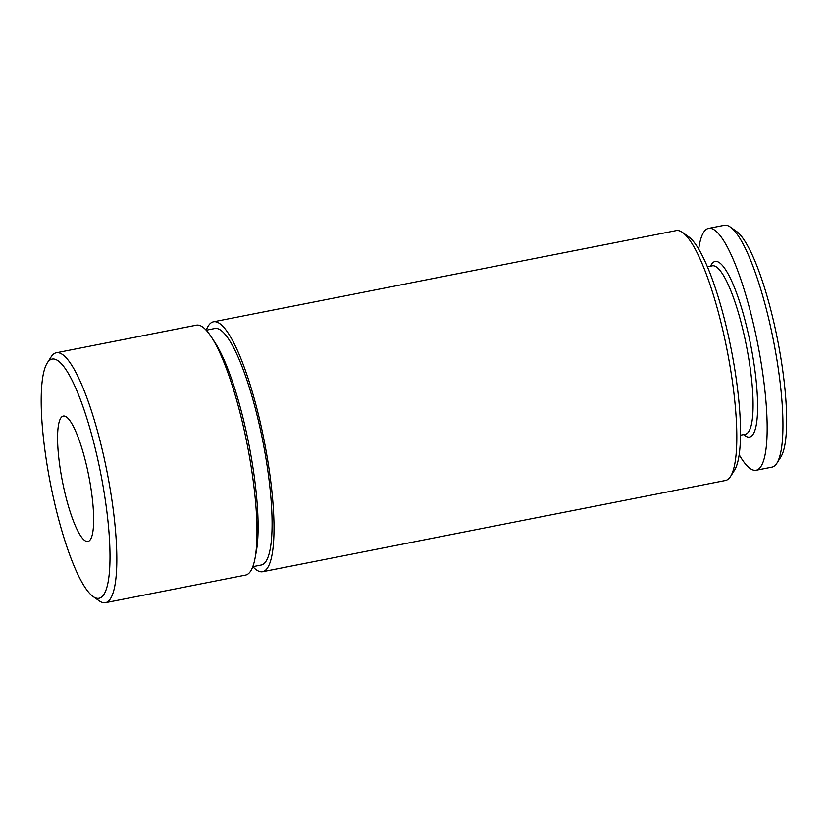 <?xml version="1.0" encoding="UTF-8"?>
<svg xmlns="http://www.w3.org/2000/svg" width="828" height="828" viewBox="0 0 828 828"><rect width="100%" height="100%" fill="white"/><g stroke="black" fill="none" stroke-linecap="round" stroke-linejoin="round"><path stroke-width="1.24" d="M743.523 434.607L745.272 435.839A89.465 18.837 -101.1 0 0 750.841 345.69A89.465 18.837 -101.1 0 0 711.49 264.401L710.331 266.212M739.207 454.769A123.248 25.937 -101.1 0 0 756.192 470.263A123.248 25.937 -101.1 0 0 757.817 344.324A123.248 25.937 -101.1 0 0 708.53 228.414A123.248 25.937 -101.1 0 0 698.697 249.197M756.192 470.263L771.955 467.147A123.248 25.937 -101.1 0 0 776.881 463.235L780.856 457.004A117.773 24.788 -101.1 0 0 777.699 340.401A117.773 24.788 -101.1 0 0 736.371 231.322L730.327 227.058A123.248 25.937 -101.1 0 0 724.293 225.309L708.53 228.414M252.788 566.683L261.358 564.996A120.505 25.368 -101.1 0 0 262.942 441.852A120.505 25.368 -101.1 0 0 214.752 328.53L206.182 330.217M252.85 566.673A127.357 26.806 -101.1 0 0 262.683 571.713A127.357 26.806 -101.1 0 0 264.349 441.572A127.357 26.806 -101.1 0 0 213.427 321.813A127.357 26.806 -101.1 0 0 206.244 330.206M262.683 571.713L725.463 480.499A127.357 26.806 -101.1 0 0 730.544 476.452L734.529 470.221A121.882 25.658 -101.1 0 0 731.259 349.551A121.882 25.658 -101.1 0 0 688.492 236.673L682.448 232.409A127.357 26.806 -101.1 0 0 676.207 230.598L213.427 321.813M52.806 495.072A121.882 25.658 -101.1 0 0 93.212 596.615A121.882 25.658 -101.1 0 0 100.788 473.813A121.882 25.658 -101.1 0 0 47.186 363.068A121.882 25.658 -101.1 0 0 52.806 495.072M87.582 470.232A63.911 13.455 78.9 0 1 87.975 541.471A63.911 13.455 78.9 0 1 62.421 481.378A63.911 13.455 78.9 0 1 63.259 416.07A63.911 13.455 78.9 0 1 87.582 470.232M730.544 476.452A127.357 26.806 -101.1 0 0 727.139 350.368A127.357 26.806 -101.1 0 0 682.448 232.409M93.212 596.615L99.257 600.88A127.357 26.806 -101.1 0 0 105.498 602.691L245.606 575.077A127.357 26.806 -101.1 0 0 254.972 558.569L256.204 552.131A120.505 25.368 -101.1 0 0 248.928 444.615A120.505 25.368 -101.1 0 0 214.866 342.378L211.275 336.892A127.357 26.806 -101.1 0 0 196.35 325.176L56.242 352.79A127.357 26.806 -101.1 0 0 51.16 356.837L47.186 363.068M254.972 558.569A127.357 26.806 -101.1 0 0 247.282 444.946A127.357 26.806 -101.1 0 0 211.275 336.892M105.498 602.691A127.357 26.806 -101.1 0 0 107.174 472.56A127.357 26.806 -101.1 0 0 56.242 352.79M776.881 463.235A123.248 25.937 -101.1 0 0 773.58 341.208A123.248 25.937 -101.1 0 0 730.327 227.058M740.563 435.186L745.448 434.224A85.822 18.061 -101.1 0 0 746.577 346.528A85.822 18.061 -101.1 0 0 712.266 265.829L707.371 266.792"/></g></svg>
